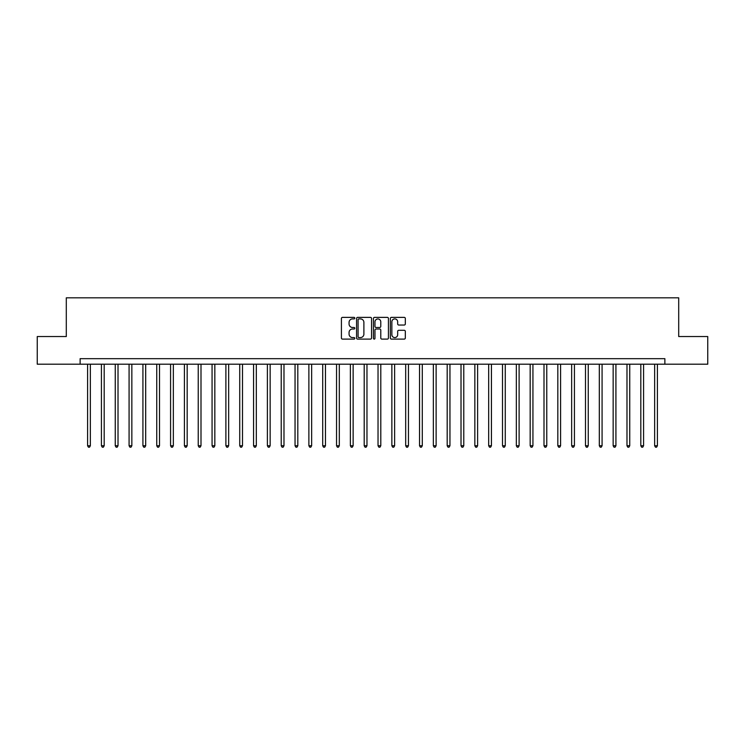 <?xml version="1.0" encoding="UTF-8"?>
<svg xmlns="http://www.w3.org/2000/svg" width="745" height="745" viewBox="0 0 745 745"><rect width="100%" height="100%" fill="white"/><g stroke="black" fill="none" stroke-linecap="round" stroke-linejoin="round"><path stroke-width="1.12" d="M354.797 318.143A0.764 0.764 0 0 0 354.033 317.379L342.495 317.379A1.09 1.09 0 0 0 341.415 318.469L341.415 338.016A1.09 1.09 0 0 0 342.495 339.105L354.033 339.105A0.764 0.764 0 0 0 354.797 338.342A0.764 0.764 0 0 0 354.033 337.578L352.543 337.578A3.474 3.474 0 0 1 349.07 334.105L349.07 332.475A3.474 3.474 0 0 1 352.543 329.001L354.033 329.001A0.764 0.764 0 0 0 354.797 328.247A0.764 0.764 0 0 0 354.033 327.483L352.543 327.483A3.474 3.474 0 0 1 349.07 324.01L349.07 322.38A3.474 3.474 0 0 1 352.543 318.907L354.033 318.907A0.764 0.764 0 0 0 354.797 318.143M404.237 325.034A1.09 1.09 0 0 0 405.327 323.954L405.327 318.469A1.09 1.09 0 0 0 404.237 317.379L391.423 317.379A1.09 1.09 0 0 0 390.343 318.469L390.343 338.016A1.09 1.09 0 0 0 391.423 339.105L404.237 339.105A1.09 1.09 0 0 0 405.327 338.016L405.327 331.395A1.09 1.09 0 0 0 404.237 330.305L398.752 330.305A1.09 1.09 0 0 0 397.672 331.395L397.672 334.682A2.905 2.905 0 0 1 394.766 337.578A2.905 2.905 0 0 1 391.861 334.682L391.861 321.812A2.905 2.905 0 0 1 394.766 318.907A2.905 2.905 0 0 1 397.672 321.812L397.672 323.954A1.09 1.09 0 0 0 398.752 325.034L404.237 325.034M80.125 364.203L37.25 364.203L37.25 336.544L66.296 336.544L66.296 297.814L678.704 297.814L678.704 336.544L707.75 336.544L707.75 364.203L664.875 364.203L664.875 358.671L80.125 358.671L80.125 364.203L664.875 364.203M371.55 318.469A1.09 1.09 0 0 0 370.461 317.379L357.647 317.379A1.09 1.09 0 0 0 356.566 318.469L356.566 338.016A1.09 1.09 0 0 0 357.647 339.105L370.461 339.105A1.09 1.09 0 0 0 371.55 338.016L371.55 318.469M374.539 317.379L387.353 317.379A1.09 1.09 0 0 1 388.434 318.469L388.434 338.016A1.09 1.09 0 0 1 387.353 339.105L381.868 339.105A1.09 1.09 0 0 1 380.779 338.016L380.779 330.091A1.09 1.09 0 0 0 379.699 329.001L376.057 329.001A1.09 1.09 0 0 0 374.968 330.091L374.968 338.342A0.764 0.764 0 0 1 374.214 339.105A0.764 0.764 0 0 1 373.45 338.342L373.45 318.469A1.09 1.09 0 0 1 374.539 317.379M358.839 318.907A0.764 0.764 0 0 0 358.084 319.661L358.084 336.824A0.764 0.764 0 0 0 358.839 337.578L360.422 337.578A3.474 3.474 0 0 0 363.895 334.105L363.895 322.38A3.474 3.474 0 0 0 360.422 318.907L358.839 318.907M380.779 321.859A2.905 2.905 0 0 0 377.873 318.953A2.905 2.905 0 0 0 374.968 321.859L374.968 326.394A1.09 1.09 0 0 0 376.057 327.483L379.699 327.483A1.09 1.09 0 0 0 380.779 326.394L380.779 321.859M87.593 364.203L87.593 445.743L90.359 445.743L90.359 364.203M90.359 445.743L89.53 447.186L88.422 447.186L87.593 445.743M101.422 364.203L101.422 445.743L104.188 445.743L104.188 364.203M104.188 445.743L103.359 447.186L102.251 447.186L101.422 445.743M115.252 364.203L115.252 445.743L118.017 445.743L118.017 364.203M118.017 445.743L117.189 447.186L116.08 447.186L115.252 445.743M129.081 364.203L129.081 445.743L131.846 445.743L131.846 364.203M131.846 445.743L131.018 447.186L129.909 447.186L129.081 445.743M142.919 364.203L142.919 445.743L145.685 445.743L145.685 364.203M145.685 445.743L144.847 447.186L143.748 447.186L142.919 445.743M156.748 364.203L156.748 445.743L159.514 445.743L159.514 364.203M159.514 445.743L158.685 447.186L157.577 447.186L156.748 445.743M170.577 364.203L170.577 445.743L173.343 445.743L173.343 364.203M173.343 445.743L172.514 447.186L171.406 447.186L170.577 445.743M184.406 364.203L184.406 445.743L187.172 445.743L187.172 364.203M187.172 445.743L186.343 447.186L185.235 447.186L184.406 445.743M198.235 364.203L198.235 445.743L201.001 445.743L201.001 364.203M201.001 445.743L200.172 447.186L199.064 447.186L198.235 445.743M212.064 364.203L212.064 445.743L214.83 445.743L214.83 364.203M214.83 445.743L214.001 447.186L212.893 447.186L212.064 445.743M225.893 364.203L225.893 445.743L228.659 445.743L228.659 364.203M228.659 445.743L227.83 447.186L226.731 447.186L225.893 445.743M239.732 364.203L239.732 445.743L242.497 445.743L242.497 364.203M242.497 445.743L241.659 447.186L240.56 447.186L239.732 445.743M253.561 364.203L253.561 445.743L256.327 445.743L256.327 364.203M256.327 445.743L255.498 447.186L254.39 447.186L253.561 445.743M267.39 364.203L267.39 445.743L270.156 445.743L270.156 364.203M270.156 445.743L269.327 447.186L268.219 447.186L267.39 445.743M281.219 364.203L281.219 445.743L283.985 445.743L283.985 364.203M283.985 445.743L283.156 447.186L282.048 447.186L281.219 445.743M295.048 364.203L295.048 445.743L297.814 445.743L297.814 364.203M297.814 445.743L296.985 447.186L295.877 447.186L295.048 445.743M308.877 364.203L308.877 445.743L311.643 445.743L311.643 364.203M311.643 445.743L310.814 447.186L309.706 447.186L308.877 445.743M322.706 364.203L322.706 445.743L325.472 445.743L325.472 364.203M325.472 445.743L324.643 447.186L323.544 447.186L322.706 445.743M336.544 364.203L336.544 445.743L339.31 445.743L339.31 364.203M339.31 445.743L338.481 447.186L337.373 447.186L336.544 445.743M350.374 364.203L350.374 445.743L353.139 445.743L353.139 364.203M353.139 445.743L352.31 447.186L351.202 447.186L350.374 445.743M364.203 364.203L364.203 445.743L366.968 445.743L366.968 364.203M366.968 445.743L366.14 447.186L365.031 447.186L364.203 445.743M378.032 364.203L378.032 445.743L380.797 445.743L380.797 364.203M380.797 445.743L379.969 447.186L378.86 447.186L378.032 445.743M391.861 364.203L391.861 445.743L394.627 445.743L394.627 364.203M394.627 445.743L393.798 447.186L392.69 447.186L391.861 445.743M405.69 364.203L405.69 445.743L408.456 445.743L408.456 364.203M408.456 445.743L407.627 447.186L406.519 447.186L405.69 445.743M419.528 364.203L419.528 445.743L422.294 445.743L422.294 364.203M422.294 445.743L421.456 447.186L420.357 447.186L419.528 445.743M433.357 364.203L433.357 445.743L436.123 445.743L436.123 364.203M436.123 445.743L435.294 447.186L434.186 447.186L433.357 445.743M447.186 364.203L447.186 445.743L449.952 445.743L449.952 364.203M449.952 445.743L449.123 447.186L448.015 447.186L447.186 445.743M461.015 364.203L461.015 445.743L463.781 445.743L463.781 364.203M463.781 445.743L462.952 447.186L461.844 447.186L461.015 445.743M474.844 364.203L474.844 445.743L477.61 445.743L477.61 364.203M477.61 445.743L476.781 447.186L475.673 447.186L474.844 445.743M488.673 364.203L488.673 445.743L491.439 445.743L491.439 364.203M491.439 445.743L490.61 447.186L489.502 447.186L488.673 445.743M502.503 364.203L502.503 445.743L505.268 445.743L505.268 364.203M505.268 445.743L504.439 447.186L503.341 447.186L502.503 445.743M516.341 364.203L516.341 445.743L519.107 445.743L519.107 364.203M519.107 445.743L518.269 447.186L517.17 447.186L516.341 445.743M530.17 364.203L530.17 445.743L532.936 445.743L532.936 364.203M532.936 445.743L532.107 447.186L530.999 447.186L530.17 445.743M543.999 364.203L543.999 445.743L546.765 445.743L546.765 364.203M546.765 445.743L545.936 447.186L544.828 447.186L543.999 445.743M557.828 364.203L557.828 445.743L560.594 445.743L560.594 364.203M560.594 445.743L559.765 447.186L558.657 447.186L557.828 445.743M571.657 364.203L571.657 445.743L574.423 445.743L574.423 364.203M574.423 445.743L573.594 447.186L572.486 447.186L571.657 445.743M585.486 364.203L585.486 445.743L588.252 445.743L588.252 364.203M588.252 445.743L587.423 447.186L586.315 447.186L585.486 445.743M599.315 364.203L599.315 445.743L602.081 445.743L602.081 364.203M602.081 445.743L601.252 447.186L600.153 447.186L599.315 445.743M613.154 364.203L613.154 445.743L615.919 445.743L615.919 364.203M615.919 445.743L615.091 447.186L613.982 447.186L613.154 445.743M626.983 364.203L626.983 445.743L629.749 445.743L629.749 364.203M629.749 445.743L628.92 447.186L627.812 447.186L626.983 445.743M640.812 364.203L640.812 445.743L643.578 445.743L643.578 364.203M643.578 445.743L642.749 447.186L641.641 447.186L640.812 445.743M654.641 364.203L654.641 445.743L657.407 445.743L657.407 364.203M657.407 445.743L656.578 447.186L655.47 447.186L654.641 445.743"/></g></svg>
